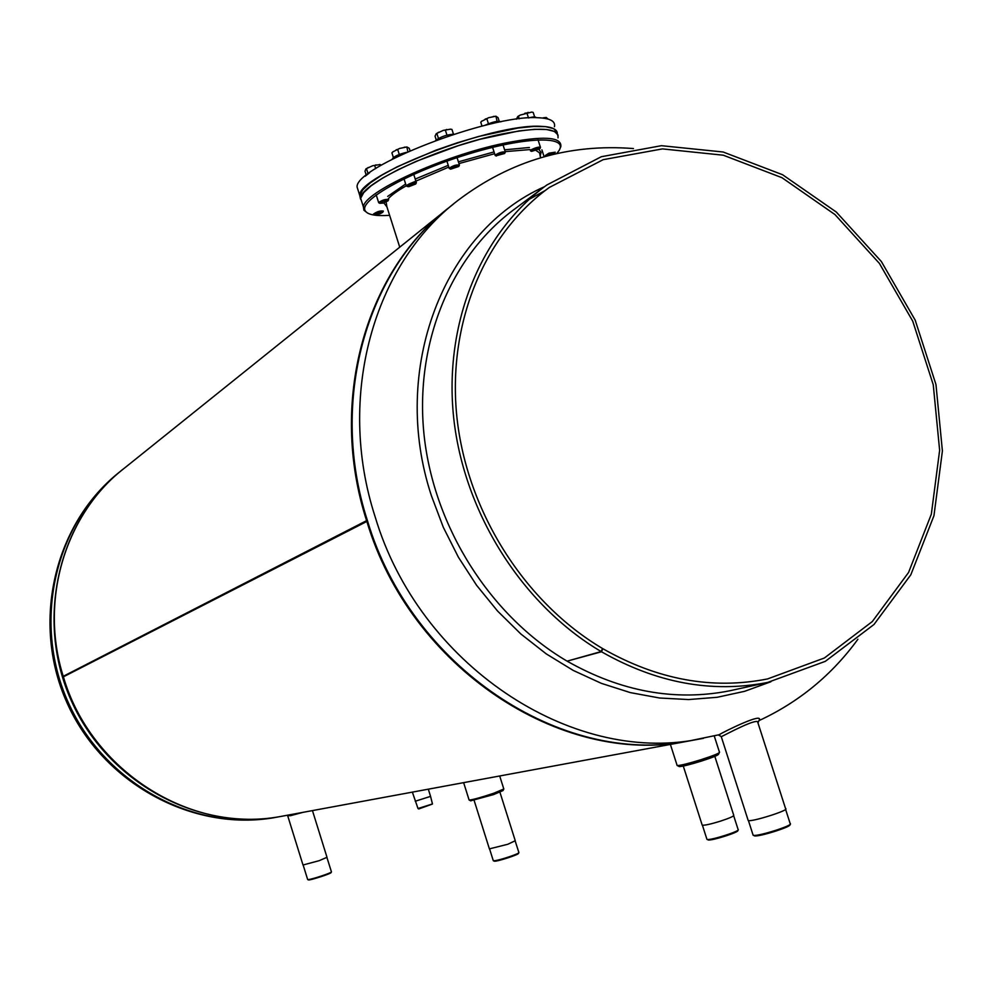 <?xml version="1.0" encoding="UTF-8"?>
<svg xmlns="http://www.w3.org/2000/svg" width="992" height="992" viewBox="0 0 992 992"><rect width="100%" height="100%" fill="white"/><g stroke="black" fill="none" stroke-linecap="round" stroke-linejoin="round"><path stroke-width="1.49" d="M366.854 521.445L63.401 676.829C90.756 771.119 191.109 833.85 280.104 816.577L686.96 741.359C560.889 766.382 410.477 667.678 366.854 521.445L367.623 521.222M447.566 208.754C364.796 272.825 328.426 402.64 366.606 520.651L367.375 520.428M366.606 520.651L63.24 676.308L367.511 520.874M280.104 816.577L284.964 815.684M444.664 211.11L125.153 467.554C65.906 512.641 38.948 599.466 63.24 676.308M601.499 651.769L602.851 648.694C657.485 679.78 712.38 689.862 767.56 678.937L824.389 657.994L872.303 621.562L908.56 572.483L931.339 514.166L939.635 450.306L933.249 384.735L912.764 321.222L879.383 263.388L834.979 214.57L781.969 177.692L723.317 155.211L662.458 148.899L603.161 159.675L549.357 187.438C484.394 234.31 446.946 323.69 456.965 417.756C467.145 511.773 524.756 602.516 602.491 648.483L601.14 651.558C522.486 605.095 464.157 513.36 453.728 418.252C443.486 323.094 481.207 232.612 546.79 185.02L601.301 156.724L661.404 145.688L723.118 151.999L782.576 174.728L836.33 212.065L881.367 261.541L915.194 320.156L935.964 384.512L942.4 450.976L933.956 515.704L910.817 574.802L873.977 624.501L825.319 661.342L767.622 682.446C711.971 693.321 656.592 683.104 601.499 651.769L567.61 661.007M601.14 651.558L567.102 661.156C490.581 616.23 434.025 527.471 424.092 435.277C414.334 343.034 451.248 255.093 515.319 208.58L542.041 188.579M529.145 199.367L545.054 190.625M767.622 682.446L729.418 690.854C675.056 701.48 621.066 691.647 567.461 661.354M557.33 133.647C557.281 129.072 551.589 126.629 540.268 126.319C492.454 123.417 357.504 175.696 359.761 195.461L360.555 199.181L359.761 195.461L362.849 189.757L370.289 182.875L381.87 175.113L397.122 166.817L435.773 150.238L457.3 142.786L478.9 136.4L518.022 128.042L533.646 126.443L545.662 126.654L553.573 128.625L557.12 132.209M554.441 126.716C555.669 121.16 550.027 118.16 537.503 117.713C489.589 114.502 354.727 166.941 357.095 187.054L358.521 191.555M453.989 134.18C446.921 134.577 440.783 136.685 435.587 140.517M496.397 155.707C500.352 153.376 503.105 152.632 504.655 153.475L496.397 155.707M495.616 155.707L495.244 155.05C499.497 152.421 502.87 151.454 505.35 152.136L504.742 153.301M481.554 121.371L488.672 117.688L495.938 116.213L498.046 117.664L499.174 121.198M482 120.95L480.76 122.227L482 126.096M495.938 116.213L497.091 121.346M495.504 116.386L493.359 116.448M488.672 117.688L486.836 118.68L488.448 123.727M486.836 118.68L485.286 119.028M450.566 169.173L450.38 169.024C453.518 166.644 456.308 165.788 458.75 166.482L450.566 169.173M449.686 168.677L449.178 168.268C452.972 165.59 456.394 164.548 459.445 165.131L458.825 166.321M436.232 139.872L435.042 136.177L436.294 133.61L443.25 130.386L450.591 129.171M450.306 129.134L451.968 129.456L453.456 134.131M446.722 129.468L445.346 130.088L446.958 135.135M445.346 130.088L443.25 130.386M438.662 132.209L436.864 133.449L438.452 138.434M500.935 121.805C498.158 120.578 492.726 121.793 484.642 125.438M558.025 135.024L558.025 137.876C559.042 127.782 539.97 126.567 500.811 134.242C439.245 146.754 360.294 183.47 360.654 198.264L363.742 192.584L371.194 185.727L382.776 177.99L398.04 169.706L416.293 161.299L458.242 145.712L479.843 139.326L518.952 130.944L534.576 129.32L546.58 129.506L554.478 131.452L558.025 135.024M559.699 149.16L560.84 146.593C561.906 136.673 542.872 135.594 503.738 143.344C442.184 155.98 363.146 192.498 363.432 207.03L357.095 187.054M536.176 117.701C535.804 116.647 533.25 116.721 528.525 117.936M532.741 150.251C536.982 148.378 539.338 147.895 539.809 148.8L531.576 151.367L532.741 150.251M530.894 151.032L530.398 150.623L531.824 149.432C536.474 147.324 539.375 146.68 540.504 147.473L539.908 148.626M516.373 119.189L517.799 116.473L520.23 115.072L531.737 112.084M520.23 115.072L518.444 116.3L519.25 118.817M518.444 116.3L517.799 116.473M531.6 112.071L533.188 112.406L534.651 116.969M528.19 112.369L526.888 112.964L528.488 117.936M526.888 112.964L524.805 113.274M545.798 155.707L549.494 154.107L554.578 153.512L553.387 154.355M545.34 155.484L548.985 153.14L555.247 152.21L554.664 153.338M542.5 118.036L546.208 117.478L548.167 119.102M546.208 117.478L546.133 118.594M545.823 117.651L543.765 117.701M380.085 213.813L374.678 214.743C377.63 212.561 380.296 211.767 382.689 212.35L380.085 213.813M373.959 214.384L373.538 214.024C377.096 211.569 380.37 210.589 383.358 211.085L382.751 212.226M369.57 172.794L365.143 176.278M383.185 203.075L379.812 203.31C382.825 201.054 385.553 200.235 387.996 200.855L383.185 203.075M379.093 202.938L378.646 202.566C382.292 200.024 385.628 199.032 388.666 199.553L388.058 200.731M366.122 174.766L364.994 171.207L365.998 168.814L372.657 165.738L380.172 164.523M379.663 164.449L381.436 165.094M376.067 164.833L374.678 165.453L375.683 168.615M374.678 165.453L372.657 165.738M368.23 167.487L366.494 168.69L368.032 173.55M406.46 152.359C398.809 154.231 394.134 156.364 392.435 158.77L392.46 159.08M408.816 186.682L407.39 186.508C410.477 184.177 413.242 183.346 415.698 184.004L408.816 186.682M406.683 186.161L406.199 185.752C409.932 183.136 413.329 182.119 416.392 182.677L415.772 183.867M392.807 151.912L399.528 148.465L406.894 146.952L409.262 148.304L410.043 150.759M406.894 146.952L407.836 151.739M406.385 147.163L404.24 147.213M399.528 148.465L397.68 149.457L399.28 154.479M397.68 149.457L396.205 149.78M393.092 151.64L391.914 152.892L393.39 157.554M363.432 207.03L363.903 210.217L367.548 213.057M556.624 153.611L558.062 151.875C571.169 135.594 527.732 135.805 468.026 154.169C408.369 172.286 358.112 200.781 365.292 210.912C367.809 214.78 375.931 216.256 389.633 215.338M122.859 469.377C58.168 520.279 34.72 619.826 71.449 701.034C107.756 782.428 197.792 831.147 278.876 816.8L279.161 816.751M312.455 810.6L327 857.299L319.139 860.696L303.006 864.999M308.301 879.879L308.4 879.929C309.802 880.574 332.022 873.332 331.092 872.538L331.353 872.03M307.644 879.458L308.326 879.594C312.133 879.358 332.382 872.6 331.44 871.869L326.926 857.51M287.73 815.622L290.383 815.722L289.23 814.891L290.383 815.722L302.907 812.361M721.147 736.486L721.407 736.622C724.768 735.171 760.356 715.728 758.049 723.156M721.345 736.622L718.394 734.973L719.423 734.663M718.853 734.861C724.582 731.34 764.46 711.748 758.992 720.403L757.975 722.945M694.809 739.908L687.915 741.185C561.646 766.246 410.961 667.232 367.449 520.676C328.662 401.388 366.135 270.072 450.504 206.423L453.493 204.03M748.018 819.962L748.191 820.496C751.291 822.318 790.723 809.807 785.577 808.629L757.789 722.362M752.965 834.694L753.498 835.338C758.148 836.578 793.29 825.431 790.364 823.645M753.92 835.562L754.503 835.872C758.967 837.062 792.633 826.386 789.83 824.662L789.917 824.501M670.232 744.459L680.785 742.512M672.452 744.05L678.528 742.921M719.597 752.159C719.622 753.151 713.434 755.656 701.046 759.674C688.795 763.456 680.896 765.415 677.375 765.576L677.028 765.154M719.299 752.73L718.58 754.118C718.592 755.061 712.851 757.392 701.332 761.112C689.948 764.634 682.608 766.456 679.322 766.593L678.9 766.37M707.755 839.716L708.189 839.951C711.723 840.931 739.92 831.941 737.738 830.54L737.912 830.205M714.823 756.363L733.696 815.151C734.291 816.056 729.777 818.09 720.142 821.252C710.57 824.178 704.593 825.48 702.212 825.183L702.076 824.786M706.812 838.947L707.222 839.443C710.917 840.472 740.553 831.023 738.246 829.56M463.698 782.638L470.803 781.324M465.198 782.366L469.29 781.609M503.862 788.962L493.718 793.253C481.269 797.407 473.097 799.676 469.241 800.073L469.055 799.862M503.713 789.235L503.018 790.574L493.594 794.58L470.63 800.804M494.028 861.068L494.239 861.18C496.372 861.924 519.783 854.348 518.456 853.343L518.717 852.847M499.943 792.248L515.257 840.72L507.854 844.254L489.403 848.867M493.235 860.51L494.376 860.746C499.435 860.411 520.18 853.442 518.878 852.525L515.195 841.055M418.004 808.53L432.462 803.966L430.59 796.452M415.214 801.238L430.565 796.378L428.308 789.186M418.785 808.939L432.413 804.066M540.119 156.141L541.111 152.309L538.904 149.507M529.393 147.498L504.606 149.817M494.041 151.925L458.391 161.832M448.248 165.329L415.239 179.056M405.641 184.004L387.674 196.416M383.842 202.889L386.954 206.919M540.628 157.74L539.574 152.842L536.275 150.685M530.063 149.569L505.188 151.627M494.611 153.71L458.949 163.581M448.806 167.078L411.593 182.962M406.199 185.864C397.631 190.662 391.704 194.928 388.38 198.66M386.136 202.033L386.855 206.596M120.689 471.138C55.676 521.37 31.62 620.583 67.94 701.741C103.825 783.085 193.663 831.928 274.623 817.594C192.336 832.077 102.436 783.134 66.786 702.299C30.678 621.649 54.696 522.288 120.689 471.15M703.477 738.333L698.07 739.313C570.97 764.559 419.07 664.603 375.125 516.733C335.978 396.378 373.662 263.984 458.602 199.925C510.768 160.63 569.061 143.505 633.454 148.564M770.92 681.74L744.694 691.3L717.142 697.289L688.609 699.558L659.531 697.996L630.304 692.602L601.388 683.364L573.202 670.406L546.22 653.864L520.837 633.962L497.5 610.973L476.569 585.255L458.391 557.194L443.275 527.223L431.446 495.839C389.484 369.123 443.982 231.124 544.583 186.657M549.357 187.438L544.658 190.935M505.263 151.863L503.043 144.944M495.12 155.285L492.578 147.374M496.31 156.042L495.132 155.459M459.37 164.87L457.064 157.654M449.178 168.268L446.908 161.138M450.38 169.024L449.202 168.442M540.417 147.213L538.036 139.785M531.576 151.367L530.41 150.796M544.112 156.748L541.892 149.842M374.678 214.743L373.55 214.173M378.646 202.566L376.204 194.878M379.812 203.31L378.671 202.728M416.305 182.441L413.726 174.319M406.199 185.752L404.004 178.833M407.39 186.508L406.224 185.926M399.739 247.169L386.793 206.41M365.292 210.912L363.903 210.217M287.63 815.56L303.031 865.086M303.18 865.123L307.669 879.569M308.4 879.929L307.756 879.594M288.002 815.784L287.147 815.275M719.882 734.588L687.915 741.185M758.88 720.676C798.92 702.1 831.928 674.957 857.894 639.245M748.191 820.496L721.221 736.523M790.153 823.509L785.59 809.348M753.139 835.252L748.427 820.558M754.503 835.872L753.498 835.338M719.436 752.11L714.265 736.002M677.152 765.539L670.456 744.62M679.322 766.593L677.375 765.576M702.212 825.183L683.277 766.047M702.423 825.245L706.949 839.368M733.683 815.734L738.085 829.448M708.189 839.951L707.222 839.443M503.787 788.925L499.695 775.98M469.117 800.048L463.698 782.849M470.828 800.904L469.241 800.073M489.453 849.053L474.114 800.383M489.639 849.102L493.297 860.709M494.239 861.18L493.446 860.758M418.029 808.592L412.35 792.124M418.86 808.976L418.078 808.604"/></g></svg>
